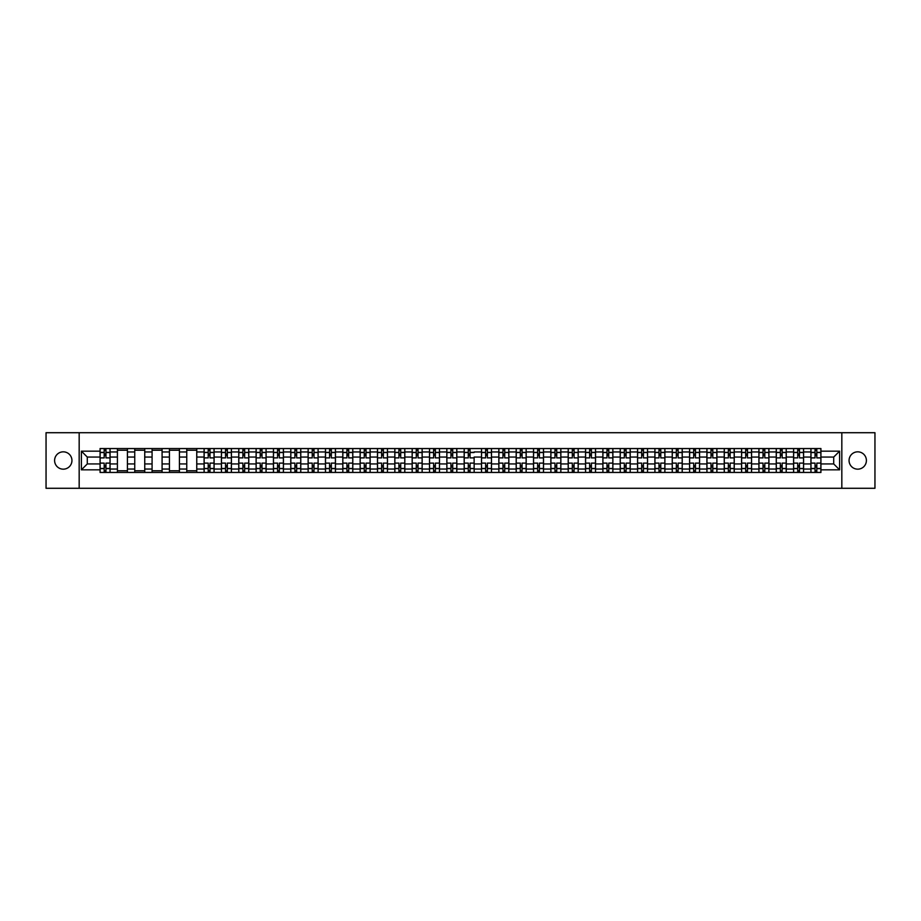 <?xml version="1.0" encoding="UTF-8"?>
<svg xmlns="http://www.w3.org/2000/svg" width="921" height="921" viewBox="0 0 921 921"><rect width="100%" height="100%" fill="white"/><g stroke="black" fill="none" stroke-linecap="round" stroke-linejoin="round"><path stroke-width="1.38" d="M857.727 451.831A8.669 8.669 0 0 0 849.058 460.5A8.669 8.669 0 0 0 857.727 469.169A8.669 8.669 0 0 0 866.396 460.5A8.669 8.669 0 0 0 857.727 451.831M63.273 451.831A8.669 8.669 0 0 0 54.604 460.5A8.669 8.669 0 0 0 63.273 469.169A8.669 8.669 0 0 0 71.942 460.5A8.669 8.669 0 0 0 63.273 451.831M841.829 488.291L874.95 488.291L874.95 432.709L46.05 432.709L46.05 488.291L841.829 488.291L841.829 432.709M117.404 472.45L117.404 451.946L110.071 451.946L110.071 472.45M110.071 451.946L110.071 448.55M117.404 451.946L117.404 448.55M127.409 448.55L127.409 472.45M134.742 472.45L134.742 448.55M144.747 448.55L144.747 472.45M152.08 472.45L152.08 448.55M162.084 448.55L162.084 472.45M169.418 472.45L169.418 448.55M179.422 448.55L179.422 472.45M186.756 472.45L186.756 448.55M196.76 448.55L196.76 472.45M204.094 472.45L204.094 448.55M214.098 448.55L214.098 472.45M221.431 472.45L221.431 448.55M231.436 448.55L231.436 472.45M238.769 472.45L238.769 448.55M248.774 448.55L248.774 472.45M256.107 472.45L256.107 448.55M266.111 448.55L266.111 472.45M273.445 472.45L273.445 448.55M283.449 448.55L283.449 472.45M290.783 472.45L290.783 448.55M300.787 448.55L300.787 472.45M308.121 472.45L308.121 448.55M318.125 448.55L318.125 472.45M325.458 472.45L325.458 448.55M335.463 448.55L335.463 472.45M342.796 472.45L342.796 448.55M352.801 448.55L352.801 472.45M360.134 472.45L360.134 448.55M370.138 448.55L370.138 472.45M377.472 472.45L377.472 448.55M387.476 448.55L387.476 472.45M394.81 472.45L394.81 448.55M404.814 448.55L404.814 472.45M412.148 472.45L412.148 448.55M422.152 448.55L422.152 472.45M429.497 472.45L429.497 448.55M439.49 448.55L439.49 472.45M446.881 468.616L446.881 463.113L450.945 463.113L450.945 468.616L446.881 468.616L446.881 472.45L446.835 448.55L446.881 457.887L450.945 457.887L450.945 452.533L446.881 452.533M456.828 448.55L456.828 472.45M464.172 472.45L464.172 448.55M474.119 457.887L474.165 472.45L474.119 457.887L470.055 457.887L470.055 448.55M481.51 472.45L481.51 448.55M491.503 448.55L491.503 472.45M498.848 472.45L498.848 448.55M508.853 448.55L508.853 472.45M516.186 472.45L516.186 448.55M526.19 448.55L526.19 472.45M533.524 472.45L533.524 448.55M543.528 448.55L543.528 472.45M550.862 472.45L550.862 448.55M560.866 448.55L560.866 472.45M568.199 472.45L568.199 448.55M578.204 448.55L578.204 472.45M585.537 472.45L585.537 448.55M595.542 448.55L595.542 472.45M602.875 472.45L602.875 448.55M612.879 448.55L612.879 472.45M620.213 472.45L620.213 448.55M630.217 448.55L630.217 472.45M637.551 472.45L637.551 448.55M647.555 448.55L647.555 472.45M654.889 472.45L654.889 448.55M664.893 448.55L664.893 472.45M672.226 472.45L672.226 448.55M682.231 448.55L682.231 472.45M689.564 472.45L689.564 448.55M699.569 448.55L699.569 472.45M706.902 472.45L706.902 448.55M716.906 448.55L716.906 472.45M724.24 472.45L724.24 448.55M734.244 448.55L734.244 472.45M741.578 472.45L741.578 448.55M751.582 448.55L751.582 472.45M758.916 472.45L758.916 448.55M768.92 448.55L768.92 472.45M776.253 472.45L776.253 448.55M786.258 448.55L786.258 472.45M793.591 472.45L793.591 448.55M803.596 448.55L803.596 472.45M810.929 472.45L810.929 448.55M810.929 463.942L803.596 463.942M793.591 463.942L786.258 463.942M776.253 463.942L768.92 463.942M758.916 463.942L751.582 463.942M741.578 463.942L734.244 463.942M724.24 463.942L716.906 463.942M706.902 463.942L699.569 463.942M689.564 463.942L682.231 463.942M672.226 463.942L664.893 463.942M654.889 463.942L647.555 463.942M637.551 463.942L630.217 463.942M620.213 463.942L612.879 463.942M602.875 463.942L595.542 463.942M585.537 463.942L578.204 463.942M568.199 463.942L560.866 463.942M550.862 463.942L543.528 463.942M533.524 463.942L526.19 463.942M516.186 463.942L508.853 463.942M498.848 463.942L491.503 463.942M481.51 463.942L474.165 463.942M464.172 463.942L456.828 463.942M446.835 463.942L439.49 463.942M429.497 463.942L422.152 463.942M412.148 463.942L404.814 463.942M394.81 463.942L387.476 463.942M377.472 463.942L370.138 463.942M360.134 463.942L352.801 463.942M342.796 463.942L335.463 463.942M325.458 463.942L318.125 463.942M308.121 463.942L300.787 463.942M290.783 463.942L283.449 463.942M273.445 463.942L266.111 463.942M256.107 463.942L248.774 463.942M238.769 463.942L231.436 463.942M221.431 463.942L214.098 463.942M204.094 463.942L196.76 463.942M186.756 463.942L179.422 463.942M169.418 463.942L162.084 463.942M152.08 463.942L144.747 463.942M134.742 463.942L127.409 463.942M117.404 463.942L110.071 463.942M810.929 457.058L803.596 457.058M793.591 457.058L786.258 457.058M776.253 457.058L768.92 457.058M758.916 457.058L751.582 457.058M741.578 457.058L734.244 457.058M724.24 457.058L716.906 457.058M706.902 457.058L699.569 457.058M689.564 457.058L682.231 457.058M672.226 457.058L664.893 457.058M654.889 457.058L647.555 457.058M637.551 457.058L630.217 457.058M620.213 457.058L612.879 457.058M602.875 457.058L595.542 457.058M585.537 457.058L578.204 457.058M568.199 457.058L560.866 457.058M550.862 457.058L543.528 457.058M533.524 457.058L526.19 457.058M516.186 457.058L508.853 457.058M498.848 457.058L491.503 457.058M481.51 457.058L474.165 457.058M464.172 457.058L456.828 457.058M446.835 457.058L439.49 457.058M429.497 457.058L422.152 457.058M412.148 457.058L404.814 457.058M394.81 457.058L387.476 457.058M377.472 457.058L370.138 457.058M360.134 457.058L352.801 457.058M342.796 457.058L335.463 457.058M325.458 457.058L318.125 457.058M308.121 457.058L300.787 457.058M290.783 457.058L283.449 457.058M273.445 457.058L266.111 457.058M256.107 457.058L248.774 457.058M238.769 457.058L231.436 457.058M221.431 457.058L214.098 457.058M204.094 457.058L196.76 457.058M186.756 457.058L179.422 457.058M169.418 457.058L162.084 457.058M152.08 457.058L144.747 457.058M134.742 457.058L127.409 457.058M117.404 457.058L110.071 457.058M87.288 463.942L100.067 463.942L100.067 457.058L87.288 457.058L87.288 463.942L81.393 469.837L81.393 451.163L100.067 451.163L100.067 457.058M820.933 457.058L820.933 463.942L833.712 463.942L833.712 457.058L820.933 457.058L820.933 448.55L100.067 448.55L100.067 451.163M820.933 451.163L839.607 451.163L839.607 469.837L820.933 469.837L820.933 463.942M100.067 463.942L100.067 472.45L820.933 472.45L820.933 469.837M100.067 469.837L81.393 469.837M79.171 488.291L79.171 432.709M105.961 470.781L104.177 470.781M104.177 450.219L105.961 450.219M127.409 470.781L117.404 470.781M117.404 450.219L127.409 450.219M144.747 470.781L134.742 470.781M134.742 450.219L144.747 450.219M162.084 470.781L152.08 470.781M152.08 450.219L162.084 450.219M179.422 470.781L169.418 470.781M169.418 450.219L179.422 450.219M196.76 470.781L186.756 470.781M186.756 450.219L196.76 450.219M209.988 470.781L208.204 470.781M208.204 450.219L209.988 450.219M227.326 470.781L225.541 470.781M225.541 450.219L227.326 450.219M244.664 470.781L242.879 470.781M242.879 450.219L244.664 450.219M262.001 470.781L260.217 470.781M260.217 450.219L262.001 450.219M279.339 470.781L277.555 470.781M277.555 450.219L279.339 450.219M296.677 470.781L294.893 470.781M294.893 450.219L296.677 450.219M314.015 470.781L312.231 470.781M312.231 450.219L314.015 450.219M331.353 470.781L329.58 470.781M329.58 450.219L331.353 450.219M348.691 470.781L346.918 470.781M346.918 450.219L348.691 450.219M366.028 470.781L364.255 470.781M364.255 450.219L366.028 450.219M383.366 470.781L381.593 470.781M381.593 450.219L383.366 450.219M400.704 470.781L398.931 470.781M398.931 450.219L400.704 450.219M418.042 470.781L416.269 470.781M416.269 450.219L418.042 450.219M435.38 470.781L433.607 470.781M433.607 450.219L435.38 450.219M452.718 470.781L450.945 470.781M450.945 450.219L452.718 450.219M470.055 470.781L468.282 470.781M468.282 450.219L470.055 450.219M487.393 470.781L485.62 470.781M485.62 450.219L487.393 450.219M504.731 470.781L502.958 470.781M502.958 450.219L504.731 450.219M522.069 470.781L520.296 470.781M520.296 450.219L522.069 450.219M539.407 470.781L537.634 470.781M537.634 450.219L539.407 450.219M556.745 470.781L554.972 470.781M554.972 450.219L556.745 450.219M574.082 470.781L572.309 470.781M572.309 450.219L574.082 450.219M591.42 470.781L589.647 470.781M589.647 450.219L591.42 450.219M608.769 470.781L606.985 470.781M606.985 450.219L608.769 450.219M626.107 470.781L624.323 470.781M624.323 450.219L626.107 450.219M643.445 470.781L641.661 470.781M641.661 450.219L643.445 450.219M660.783 470.781L658.999 470.781M658.999 450.219L660.783 450.219M678.121 470.781L676.336 470.781M676.336 450.219L678.121 450.219M695.459 470.781L693.674 470.781M693.674 450.219L695.459 450.219M712.796 470.781L711.012 470.781M711.012 450.219L712.796 450.219M730.134 470.781L728.35 470.781M728.35 450.219L730.134 450.219M747.472 470.781L745.688 470.781M745.688 450.219L747.472 450.219M764.81 470.781L763.025 470.781M763.025 450.219L764.81 450.219M782.148 470.781L780.363 470.781M780.363 450.219L782.148 450.219M799.486 470.781L797.701 470.781M797.701 450.219L799.486 450.219M816.823 470.781L815.039 470.781M815.039 450.219L816.823 450.219M81.393 451.163L87.288 457.058M833.712 463.942L839.607 469.837M833.712 457.058L839.607 451.163M110.013 472.45L110.013 457.887L105.961 457.887L105.961 448.55M104.177 448.55L104.177 457.887L100.124 457.887L100.124 448.55M110.013 457.887L110.013 448.55M100.124 472.45L100.124 463.113L104.177 463.113L104.177 472.45M105.961 472.45L105.961 463.113L110.013 463.113M104.177 455.446L105.961 455.446M100.124 463.113L100.124 457.887M105.961 465.554L104.177 465.554M105.961 470.999L104.177 470.999M104.177 467.005L105.961 467.005M105.961 453.995L104.177 453.995M104.177 450.001L105.961 450.001M214.04 472.45L214.04 457.887L209.988 457.887L209.988 448.55M208.204 448.55L208.204 457.887L204.151 457.887L204.151 448.55M214.04 457.887L214.04 448.55M204.151 472.45L204.151 463.113L208.204 463.113L208.204 472.45M209.988 472.45L209.988 463.113L214.04 463.113M208.204 455.446L209.988 455.446M204.151 463.113L204.151 457.887M209.988 465.554L208.204 465.554M209.988 470.999L208.204 470.999M208.204 467.005L209.988 467.005M209.988 453.995L208.204 453.995M208.204 450.001L209.988 450.001M231.378 472.45L231.378 457.887L227.326 457.887L227.326 448.55M225.541 448.55L225.541 457.887L221.489 457.887L221.489 448.55M231.378 457.887L231.378 448.55M221.489 472.45L221.489 463.113L225.541 463.113L225.541 472.45M227.326 472.45L227.326 463.113L231.378 463.113M225.541 455.446L227.326 455.446M221.489 463.113L221.489 457.887M227.326 465.554L225.541 465.554M227.326 470.999L225.541 470.999M225.541 467.005L227.326 467.005M227.326 453.995L225.541 453.995M225.541 450.001L227.326 450.001M248.716 472.45L248.716 457.887L244.664 457.887L244.664 448.55M242.879 448.55L242.879 457.887L238.827 457.887L238.827 448.55M248.716 457.887L248.716 448.55M238.827 472.45L238.827 463.113L242.879 463.113L242.879 472.45M244.664 472.45L244.664 463.113L248.716 463.113M242.879 455.446L244.664 455.446M238.827 463.113L238.827 457.887M244.664 465.554L242.879 465.554M244.664 470.999L242.879 470.999M242.879 467.005L244.664 467.005M244.664 453.995L242.879 453.995M242.879 450.001L244.664 450.001M266.054 472.45L266.054 457.887L262.001 457.887L262.001 448.55M260.217 448.55L260.217 457.887L256.165 457.887L256.165 448.55M266.054 457.887L266.054 448.55M256.165 472.45L256.165 463.113L260.217 463.113L260.217 472.45M262.001 472.45L262.001 463.113L266.054 463.113M260.217 455.446L262.001 455.446M256.165 463.113L256.165 457.887M262.001 465.554L260.217 465.554M262.001 470.999L260.217 470.999M260.217 467.005L262.001 467.005M262.001 453.995L260.217 453.995M260.217 450.001L262.001 450.001M283.392 472.45L283.392 457.887L279.339 457.887L279.339 448.55M277.555 448.55L277.555 457.887L273.502 457.887L273.502 448.55M283.392 457.887L283.392 448.55M273.502 472.45L273.502 463.113L277.555 463.113L277.555 472.45M279.339 472.45L279.339 463.113L283.392 463.113M277.555 455.446L279.339 455.446M273.502 463.113L273.502 457.887M279.339 465.554L277.555 465.554M279.339 470.999L277.555 470.999M277.555 467.005L279.339 467.005M279.339 453.995L277.555 453.995M277.555 450.001L279.339 450.001M300.73 472.45L300.73 457.887L296.677 457.887L296.677 448.55M294.893 448.55L294.893 457.887L290.84 457.887L290.84 448.55M300.73 457.887L300.73 448.55M290.84 472.45L290.84 463.113L294.893 463.113L294.893 472.45M296.677 472.45L296.677 463.113L300.73 463.113M294.893 455.446L296.677 455.446M290.84 463.113L290.84 457.887M296.677 465.554L294.893 465.554M296.677 470.999L294.893 470.999M294.893 467.005L296.677 467.005M296.677 453.995L294.893 453.995M294.893 450.001L296.677 450.001M318.067 472.45L318.067 457.887L314.015 457.887L314.015 448.55M312.231 448.55L312.231 457.887L308.178 457.887L308.178 448.55M318.067 457.887L318.067 448.55M308.178 472.45L308.178 463.113L312.231 463.113L312.231 472.45M314.015 472.45L314.015 463.113L318.067 463.113M312.231 455.446L314.015 455.446M308.178 463.113L308.178 457.887M314.015 465.554L312.231 465.554M314.015 470.999L312.231 470.999M312.231 467.005L314.015 467.005M314.015 453.995L312.231 453.995M312.231 450.001L314.015 450.001M335.405 472.45L335.405 457.887L331.353 457.887L331.353 448.55M329.58 448.55L329.58 457.887L325.516 457.887L325.516 448.55M335.405 457.887L335.405 448.55M325.516 472.45L325.516 463.113L329.58 463.113L329.58 472.45M331.353 472.45L331.353 463.113L335.405 463.113M329.58 455.446L331.353 455.446M325.516 463.113L325.516 457.887M331.353 465.554L329.58 465.554M331.353 470.999L329.58 470.999M329.58 467.005L331.353 467.005M331.353 453.995L329.58 453.995M329.58 450.001L331.353 450.001M352.743 472.45L352.743 457.887L348.691 457.887L348.691 448.55M346.918 448.55L346.918 457.887L342.854 457.887L342.854 448.55M352.743 457.887L352.743 448.55M342.854 472.45L342.854 463.113L346.918 463.113L346.918 472.45M348.691 472.45L348.691 463.113L352.743 463.113M346.918 455.446L348.691 455.446M342.854 463.113L342.854 457.887M348.691 465.554L346.918 465.554M348.691 470.999L346.918 470.999M346.918 467.005L348.691 467.005M348.691 453.995L346.918 453.995M346.918 450.001L348.691 450.001M370.081 472.45L370.081 457.887L366.028 457.887L366.028 448.55M364.255 448.55L364.255 457.887L360.192 457.887L360.192 448.55M370.081 457.887L370.081 448.55M360.192 472.45L360.192 463.113L364.255 463.113L364.255 472.45M366.028 472.45L366.028 463.113L370.081 463.113M364.255 455.446L366.028 455.446M360.192 463.113L360.192 457.887M366.028 465.554L364.255 465.554M366.028 470.999L364.255 470.999M364.255 467.005L366.028 467.005M366.028 453.995L364.255 453.995M364.255 450.001L366.028 450.001M387.419 472.45L387.419 457.887L383.366 457.887L383.366 448.55M381.593 448.55L381.593 457.887L377.529 457.887L377.529 448.55M387.419 457.887L387.419 448.55M377.529 472.45L377.529 463.113L381.593 463.113L381.593 472.45M383.366 472.45L383.366 463.113L387.419 463.113M381.593 455.446L383.366 455.446M377.529 463.113L377.529 457.887M383.366 465.554L381.593 465.554M383.366 470.999L381.593 470.999M381.593 467.005L383.366 467.005M383.366 453.995L381.593 453.995M381.593 450.001L383.366 450.001M404.756 472.45L404.756 457.887L400.704 457.887L400.704 448.55M398.931 448.55L398.931 457.887L394.867 457.887L394.867 448.55M404.756 457.887L404.756 448.55M394.867 472.45L394.867 463.113L398.931 463.113L398.931 472.45M400.704 472.45L400.704 463.113L404.756 463.113M398.931 455.446L400.704 455.446M394.867 463.113L394.867 457.887M400.704 465.554L398.931 465.554M400.704 470.999L398.931 470.999M398.931 467.005L400.704 467.005M400.704 453.995L398.931 453.995M398.931 450.001L400.704 450.001M422.106 472.45L422.106 457.887L418.042 457.887L418.042 448.55M416.269 448.55L416.269 457.887L412.205 457.887L412.205 448.55M422.106 457.887L422.106 448.55M412.205 472.45L412.205 463.113L416.269 463.113L416.269 472.45M418.042 472.45L418.042 463.113L422.106 463.113M416.269 455.446L418.042 455.446M412.205 463.113L412.205 457.887M418.042 465.554L416.269 465.554M418.042 470.999L416.269 470.999M416.269 467.005L418.042 467.005M418.042 453.995L416.269 453.995M416.269 450.001L418.042 450.001M439.444 472.45L439.444 457.887L435.38 457.887L435.38 448.55M433.607 448.55L433.607 457.887L429.543 457.887L429.543 448.55M439.444 457.887L439.444 448.55M429.543 472.45L429.543 463.113L433.607 463.113L433.607 472.45M435.38 472.45L435.38 463.113L439.444 463.113M433.607 455.446L435.38 455.446M429.543 463.113L429.543 457.887M435.38 465.554L433.607 465.554M435.38 470.999L433.607 470.999M433.607 467.005L435.38 467.005M435.38 453.995L433.607 453.995M433.607 450.001L435.38 450.001M456.781 472.45L456.781 457.887L452.718 457.887L452.718 448.55M456.781 457.887L456.781 448.55M450.945 448.55L450.945 452.533M452.718 472.45L452.718 463.113L456.781 463.113M450.945 455.446L452.718 455.446M446.881 463.113L446.881 457.887M452.718 465.554L450.945 465.554M450.945 468.616L450.945 472.45M452.718 470.999L450.945 470.999M450.945 467.005L452.718 467.005M452.718 453.995L450.945 453.995M450.945 450.001L452.718 450.001M468.282 448.55L468.282 457.887L464.219 457.887L464.219 448.55M464.219 472.45L464.219 463.113L468.282 463.113L468.282 472.45M470.055 472.45L470.055 463.113L474.119 463.113M468.282 455.446L470.055 455.446M464.219 463.113L464.219 457.887M470.055 465.554L468.282 465.554M470.055 470.999L468.282 470.999M468.282 467.005L470.055 467.005M470.055 453.995L468.282 453.995M468.282 450.001L470.055 450.001M491.457 472.45L491.457 457.887L487.393 457.887L487.393 448.55M485.62 448.55L485.62 457.887L481.556 457.887L481.556 448.55M491.457 457.887L491.457 448.55M481.556 472.45L481.556 463.113L485.62 463.113L485.62 472.45M487.393 472.45L487.393 463.113L491.457 463.113M485.62 455.446L487.393 455.446M481.556 463.113L481.556 457.887M487.393 465.554L485.62 465.554M487.393 470.999L485.62 470.999M485.62 467.005L487.393 467.005M487.393 453.995L485.62 453.995M485.62 450.001L487.393 450.001M508.795 472.45L508.795 457.887L504.731 457.887L504.731 448.55M502.958 448.55L502.958 457.887L498.894 457.887L498.894 448.55M508.795 457.887L508.795 448.55M498.894 472.45L498.894 463.113L502.958 463.113L502.958 472.45M504.731 472.45L504.731 463.113L508.795 463.113M502.958 455.446L504.731 455.446M498.894 463.113L498.894 457.887M504.731 465.554L502.958 465.554M504.731 470.999L502.958 470.999M502.958 467.005L504.731 467.005M504.731 453.995L502.958 453.995M502.958 450.001L504.731 450.001M526.133 472.45L526.133 457.887L522.069 457.887L522.069 448.55M520.296 448.55L520.296 457.887L516.244 457.887L516.244 448.55M526.133 457.887L526.133 448.55M516.244 472.45L516.244 463.113L520.296 463.113L520.296 472.45M522.069 472.45L522.069 463.113L526.133 463.113M520.296 455.446L522.069 455.446M516.244 463.113L516.244 457.887M522.069 465.554L520.296 465.554M522.069 470.999L520.296 470.999M520.296 467.005L522.069 467.005M522.069 453.995L520.296 453.995M520.296 450.001L522.069 450.001M543.471 472.45L543.471 457.887L539.407 457.887L539.407 448.55M537.634 448.55L537.634 457.887L533.581 457.887L533.581 448.55M543.471 457.887L543.471 448.55M533.581 472.45L533.581 463.113L537.634 463.113L537.634 472.45M539.407 472.45L539.407 463.113L543.471 463.113M537.634 455.446L539.407 455.446M533.581 463.113L533.581 457.887M539.407 465.554L537.634 465.554M539.407 470.999L537.634 470.999M537.634 467.005L539.407 467.005M539.407 453.995L537.634 453.995M537.634 450.001L539.407 450.001M560.808 472.45L560.808 457.887L556.745 457.887L556.745 448.55M554.972 448.55L554.972 457.887L550.919 457.887L550.919 448.55M560.808 457.887L560.808 448.55M550.919 472.45L550.919 463.113L554.972 463.113L554.972 472.45M556.745 472.45L556.745 463.113L560.808 463.113M554.972 455.446L556.745 455.446M550.919 463.113L550.919 457.887M556.745 465.554L554.972 465.554M556.745 470.999L554.972 470.999M554.972 467.005L556.745 467.005M556.745 453.995L554.972 453.995M554.972 450.001L556.745 450.001M578.146 472.45L578.146 457.887L574.082 457.887L574.082 448.55M572.309 448.55L572.309 457.887L568.257 457.887L568.257 448.55M578.146 457.887L578.146 448.55M568.257 472.45L568.257 463.113L572.309 463.113L572.309 472.45M574.082 472.45L574.082 463.113L578.146 463.113M572.309 455.446L574.082 455.446M568.257 463.113L568.257 457.887M574.082 465.554L572.309 465.554M574.082 470.999L572.309 470.999M572.309 467.005L574.082 467.005M574.082 453.995L572.309 453.995M572.309 450.001L574.082 450.001M595.484 472.45L595.484 457.887L591.42 457.887L591.42 448.55M589.647 448.55L589.647 457.887L585.595 457.887L585.595 448.55M595.484 457.887L595.484 448.55M585.595 472.45L585.595 463.113L589.647 463.113L589.647 472.45M591.42 472.45L591.42 463.113L595.484 463.113M589.647 455.446L591.42 455.446M585.595 463.113L585.595 457.887M591.42 465.554L589.647 465.554M591.42 470.999L589.647 470.999M589.647 467.005L591.42 467.005M591.42 453.995L589.647 453.995M589.647 450.001L591.42 450.001M612.822 472.45L612.822 457.887L608.769 457.887L608.769 448.55M606.985 448.55L606.985 457.887L602.933 457.887L602.933 448.55M612.822 457.887L612.822 448.55M602.933 472.45L602.933 463.113L606.985 463.113L606.985 472.45M608.769 472.45L608.769 463.113L612.822 463.113M606.985 455.446L608.769 455.446M602.933 463.113L602.933 457.887M608.769 465.554L606.985 465.554M608.769 470.999L606.985 470.999M606.985 467.005L608.769 467.005M608.769 453.995L606.985 453.995M606.985 450.001L608.769 450.001M630.16 472.45L630.16 457.887L626.107 457.887L626.107 448.55M624.323 448.55L624.323 457.887L620.27 457.887L620.27 448.55M630.16 457.887L630.16 448.55M620.27 472.45L620.27 463.113L624.323 463.113L624.323 472.45M626.107 472.45L626.107 463.113L630.16 463.113M624.323 455.446L626.107 455.446M620.27 463.113L620.27 457.887M626.107 465.554L624.323 465.554M626.107 470.999L624.323 470.999M624.323 467.005L626.107 467.005M626.107 453.995L624.323 453.995M624.323 450.001L626.107 450.001M647.498 472.45L647.498 457.887L643.445 457.887L643.445 448.55M641.661 448.55L641.661 457.887L637.608 457.887L637.608 448.55M647.498 457.887L647.498 448.55M637.608 472.45L637.608 463.113L641.661 463.113L641.661 472.45M643.445 472.45L643.445 463.113L647.498 463.113M641.661 455.446L643.445 455.446M637.608 463.113L637.608 457.887M643.445 465.554L641.661 465.554M643.445 470.999L641.661 470.999M641.661 467.005L643.445 467.005M643.445 453.995L641.661 453.995M641.661 450.001L643.445 450.001M664.835 472.45L664.835 457.887L660.783 457.887L660.783 448.55M658.999 448.55L658.999 457.887L654.946 457.887L654.946 448.55M664.835 457.887L664.835 448.55M654.946 472.45L654.946 463.113L658.999 463.113L658.999 472.45M660.783 472.45L660.783 463.113L664.835 463.113M658.999 455.446L660.783 455.446M654.946 463.113L654.946 457.887M660.783 465.554L658.999 465.554M660.783 470.999L658.999 470.999M658.999 467.005L660.783 467.005M660.783 453.995L658.999 453.995M658.999 450.001L660.783 450.001M682.173 472.45L682.173 457.887L678.121 457.887L678.121 448.55M676.336 448.55L676.336 457.887L672.284 457.887L672.284 448.55M682.173 457.887L682.173 448.55M672.284 472.45L672.284 463.113L676.336 463.113L676.336 472.45M678.121 472.45L678.121 463.113L682.173 463.113M676.336 455.446L678.121 455.446M672.284 463.113L672.284 457.887M678.121 465.554L676.336 465.554M678.121 470.999L676.336 470.999M676.336 467.005L678.121 467.005M678.121 453.995L676.336 453.995M676.336 450.001L678.121 450.001M699.511 472.45L699.511 457.887L695.459 457.887L695.459 448.55M693.674 448.55L693.674 457.887L689.622 457.887L689.622 448.55M699.511 457.887L699.511 448.55M689.622 472.45L689.622 463.113L693.674 463.113L693.674 472.45M695.459 472.45L695.459 463.113L699.511 463.113M693.674 455.446L695.459 455.446M689.622 463.113L689.622 457.887M695.459 465.554L693.674 465.554M695.459 470.999L693.674 470.999M693.674 467.005L695.459 467.005M695.459 453.995L693.674 453.995M693.674 450.001L695.459 450.001M716.849 472.45L716.849 457.887L712.796 457.887L712.796 448.55M711.012 448.55L711.012 457.887L706.96 457.887L706.96 448.55M716.849 457.887L716.849 448.55M706.96 472.45L706.96 463.113L711.012 463.113L711.012 472.45M712.796 472.45L712.796 463.113L716.849 463.113M711.012 455.446L712.796 455.446M706.96 463.113L706.96 457.887M712.796 465.554L711.012 465.554M712.796 470.999L711.012 470.999M711.012 467.005L712.796 467.005M712.796 453.995L711.012 453.995M711.012 450.001L712.796 450.001M734.187 472.45L734.187 457.887L730.134 457.887L730.134 448.55M728.35 448.55L728.35 457.887L724.297 457.887L724.297 448.55M734.187 457.887L734.187 448.55M724.297 472.45L724.297 463.113L728.35 463.113L728.35 472.45M730.134 472.45L730.134 463.113L734.187 463.113M728.35 455.446L730.134 455.446M724.297 463.113L724.297 457.887M730.134 465.554L728.35 465.554M730.134 470.999L728.35 470.999M728.35 467.005L730.134 467.005M730.134 453.995L728.35 453.995M728.35 450.001L730.134 450.001M751.524 472.45L751.524 457.887L747.472 457.887L747.472 448.55M745.688 448.55L745.688 457.887L741.635 457.887L741.635 448.55M751.524 457.887L751.524 448.55M741.635 472.45L741.635 463.113L745.688 463.113L745.688 472.45M747.472 472.45L747.472 463.113L751.524 463.113M745.688 455.446L747.472 455.446M741.635 463.113L741.635 457.887M747.472 465.554L745.688 465.554M747.472 470.999L745.688 470.999M745.688 467.005L747.472 467.005M747.472 453.995L745.688 453.995M745.688 450.001L747.472 450.001M768.862 472.45L768.862 457.887L764.81 457.887L764.81 448.55M763.025 448.55L763.025 457.887L758.973 457.887L758.973 448.55M768.862 457.887L768.862 448.55M758.973 472.45L758.973 463.113L763.025 463.113L763.025 472.45M764.81 472.45L764.81 463.113L768.862 463.113M763.025 455.446L764.81 455.446M758.973 463.113L758.973 457.887M764.81 465.554L763.025 465.554M764.81 470.999L763.025 470.999M763.025 467.005L764.81 467.005M764.81 453.995L763.025 453.995M763.025 450.001L764.81 450.001M786.2 472.45L786.2 457.887L782.148 457.887L782.148 448.55M780.363 448.55L780.363 457.887L776.311 457.887L776.311 448.55M786.2 457.887L786.2 448.55M776.311 472.45L776.311 463.113L780.363 463.113L780.363 472.45M782.148 472.45L782.148 463.113L786.2 463.113M780.363 455.446L782.148 455.446M776.311 463.113L776.311 457.887M782.148 465.554L780.363 465.554M782.148 470.999L780.363 470.999M780.363 467.005L782.148 467.005M782.148 453.995L780.363 453.995M780.363 450.001L782.148 450.001M803.538 472.45L803.538 457.887L799.486 457.887L799.486 448.55M797.701 448.55L797.701 457.887L793.649 457.887L793.649 448.55M803.538 457.887L803.538 448.55M793.649 472.45L793.649 463.113L797.701 463.113L797.701 472.45M799.486 472.45L799.486 463.113L803.538 463.113M797.701 455.446L799.486 455.446M793.649 463.113L793.649 457.887M799.486 465.554L797.701 465.554M799.486 470.999L797.701 470.999M797.701 467.005L799.486 467.005M799.486 453.995L797.701 453.995M797.701 450.001L799.486 450.001M820.876 472.45L820.876 457.887L816.823 457.887L816.823 448.55M815.039 448.55L815.039 457.887L810.987 457.887L810.987 448.55M820.876 457.887L820.876 448.55M810.987 472.45L810.987 463.113L815.039 463.113L815.039 472.45M816.823 472.45L816.823 463.113L820.876 463.113M815.039 455.446L816.823 455.446M810.987 463.113L810.987 457.887M816.823 465.554L815.039 465.554M816.823 470.999L815.039 470.999M815.039 467.005L816.823 467.005M816.823 453.995L815.039 453.995M815.039 450.001L816.823 450.001M793.591 451.946L786.258 451.946M776.253 451.946L768.92 451.946M758.916 451.946L751.582 451.946M741.578 451.946L734.244 451.946M724.24 451.946L716.906 451.946M706.902 451.946L699.569 451.946M689.564 451.946L682.231 451.946M672.226 451.946L664.893 451.946M654.889 451.946L647.555 451.946M637.551 451.946L630.217 451.946M620.213 451.946L612.879 451.946M602.875 451.946L595.542 451.946M585.537 451.946L578.204 451.946M568.199 451.946L560.866 451.946M550.862 451.946L543.528 451.946M533.524 451.946L526.19 451.946M516.186 451.946L508.853 451.946M498.848 451.946L491.503 451.946M481.51 451.946L474.165 451.946M464.172 451.946L456.828 451.946M446.835 451.946L439.49 451.946M429.497 451.946L422.152 451.946M412.148 451.946L404.814 451.946M394.81 451.946L387.476 451.946M377.472 451.946L370.138 451.946M360.134 451.946L352.801 451.946M342.796 451.946L335.463 451.946M325.458 451.946L318.125 451.946M308.121 451.946L300.787 451.946M290.783 451.946L283.449 451.946M273.445 451.946L266.111 451.946M256.107 451.946L248.774 451.946M238.769 451.946L231.436 451.946M221.431 451.946L214.098 451.946M204.094 451.946L196.76 451.946M186.756 451.946L179.422 451.946M169.418 451.946L162.084 451.946M152.08 451.946L144.747 451.946M134.742 451.946L127.409 451.946M810.929 451.946L803.596 451.946M793.591 469.054L786.258 469.054M776.253 469.054L768.92 469.054M758.916 469.054L751.582 469.054M741.578 469.054L734.244 469.054M724.24 469.054L716.906 469.054M706.902 469.054L699.569 469.054M689.564 469.054L682.231 469.054M672.226 469.054L664.893 469.054M654.889 469.054L647.555 469.054M637.551 469.054L630.217 469.054M620.213 469.054L612.879 469.054M602.875 469.054L595.542 469.054M585.537 469.054L578.204 469.054M568.199 469.054L560.866 469.054M550.862 469.054L543.528 469.054M533.524 469.054L526.19 469.054M516.186 469.054L508.853 469.054M498.848 469.054L491.503 469.054M481.51 469.054L474.165 469.054M464.172 469.054L456.828 469.054M446.835 469.054L439.49 469.054M429.497 469.054L422.152 469.054M412.148 469.054L404.814 469.054M394.81 469.054L387.476 469.054M377.472 469.054L370.138 469.054M360.134 469.054L352.801 469.054M342.796 469.054L335.463 469.054M325.458 469.054L318.125 469.054M308.121 469.054L300.787 469.054M290.783 469.054L283.449 469.054M273.445 469.054L266.111 469.054M256.107 469.054L248.774 469.054M238.769 469.054L231.436 469.054M221.431 469.054L214.098 469.054M204.094 469.054L196.76 469.054M186.756 469.054L179.422 469.054M169.418 469.054L162.084 469.054M152.08 469.054L144.747 469.054M134.742 469.054L127.409 469.054M117.404 469.054L110.071 469.054M810.929 469.054L803.596 469.054M110.013 452.384L105.961 452.384M104.177 452.384L100.124 452.384M104.177 452.533L100.124 452.533M104.177 468.467L100.124 468.467M104.177 468.616L100.124 468.616M110.013 468.616L105.961 468.616M110.013 452.533L105.961 452.533M110.013 468.467L105.961 468.467M214.04 452.384L209.988 452.384M208.204 452.384L204.151 452.384M208.204 452.533L204.151 452.533M208.204 468.467L204.151 468.467M208.204 468.616L204.151 468.616M214.04 468.616L209.988 468.616M214.04 452.533L209.988 452.533M214.04 468.467L209.988 468.467M231.378 452.384L227.326 452.384M225.541 452.384L221.489 452.384M225.541 452.533L221.489 452.533M225.541 468.467L221.489 468.467M225.541 468.616L221.489 468.616M231.378 468.616L227.326 468.616M231.378 452.533L227.326 452.533M231.378 468.467L227.326 468.467M248.716 452.384L244.664 452.384M242.879 452.384L238.827 452.384M242.879 452.533L238.827 452.533M242.879 468.467L238.827 468.467M242.879 468.616L238.827 468.616M248.716 468.616L244.664 468.616M248.716 452.533L244.664 452.533M248.716 468.467L244.664 468.467M266.054 452.384L262.001 452.384M260.217 452.384L256.165 452.384M260.217 452.533L256.165 452.533M260.217 468.467L256.165 468.467M260.217 468.616L256.165 468.616M266.054 468.616L262.001 468.616M266.054 452.533L262.001 452.533M266.054 468.467L262.001 468.467M283.392 452.384L279.339 452.384M277.555 452.384L273.502 452.384M277.555 452.533L273.502 452.533M277.555 468.467L273.502 468.467M277.555 468.616L273.502 468.616M283.392 468.616L279.339 468.616M283.392 452.533L279.339 452.533M283.392 468.467L279.339 468.467M300.73 452.384L296.677 452.384M294.893 452.384L290.84 452.384M294.893 452.533L290.84 452.533M294.893 468.467L290.84 468.467M294.893 468.616L290.84 468.616M300.73 468.616L296.677 468.616M300.73 452.533L296.677 452.533M300.73 468.467L296.677 468.467M318.067 452.384L314.015 452.384M312.231 452.384L308.178 452.384M312.231 452.533L308.178 452.533M312.231 468.467L308.178 468.467M312.231 468.616L308.178 468.616M318.067 468.616L314.015 468.616M318.067 452.533L314.015 452.533M318.067 468.467L314.015 468.467M335.405 452.384L331.353 452.384M329.58 452.384L325.516 452.384M329.58 452.533L325.516 452.533M329.58 468.467L325.516 468.467M329.58 468.616L325.516 468.616M335.405 468.616L331.353 468.616M335.405 452.533L331.353 452.533M335.405 468.467L331.353 468.467M352.743 452.384L348.691 452.384M346.918 452.384L342.854 452.384M346.918 452.533L342.854 452.533M346.918 468.467L342.854 468.467M346.918 468.616L342.854 468.616M352.743 468.616L348.691 468.616M352.743 452.533L348.691 452.533M352.743 468.467L348.691 468.467M370.081 452.384L366.028 452.384M364.255 452.384L360.192 452.384M364.255 452.533L360.192 452.533M364.255 468.467L360.192 468.467M364.255 468.616L360.192 468.616M370.081 468.616L366.028 468.616M370.081 452.533L366.028 452.533M370.081 468.467L366.028 468.467M387.419 452.384L383.366 452.384M381.593 452.384L377.529 452.384M381.593 452.533L377.529 452.533M381.593 468.467L377.529 468.467M381.593 468.616L377.529 468.616M387.419 468.616L383.366 468.616M387.419 452.533L383.366 452.533M387.419 468.467L383.366 468.467M404.756 452.384L400.704 452.384M398.931 452.384L394.867 452.384M398.931 452.533L394.867 452.533M398.931 468.467L394.867 468.467M398.931 468.616L394.867 468.616M404.756 468.616L400.704 468.616M404.756 452.533L400.704 452.533M404.756 468.467L400.704 468.467M422.106 452.384L418.042 452.384M416.269 452.384L412.205 452.384M416.269 452.533L412.205 452.533M416.269 468.467L412.205 468.467M416.269 468.616L412.205 468.616M422.106 468.616L418.042 468.616M422.106 452.533L418.042 452.533M422.106 468.467L418.042 468.467M439.444 452.384L435.38 452.384M433.607 452.384L429.543 452.384M433.607 452.533L429.543 452.533M433.607 468.467L429.543 468.467M433.607 468.616L429.543 468.616M439.444 468.616L435.38 468.616M439.444 452.533L435.38 452.533M439.444 468.467L435.38 468.467M456.781 452.384L452.718 452.384M450.945 452.384L446.881 452.384M450.945 468.467L446.881 468.467M456.781 468.616L452.718 468.616M456.781 452.533L452.718 452.533M456.781 468.467L452.718 468.467M474.119 452.384L470.055 452.384M468.282 452.384L464.219 452.384M468.282 452.533L464.219 452.533M468.282 468.467L464.219 468.467M468.282 468.616L464.219 468.616M474.119 468.616L470.055 468.616M474.119 452.533L470.055 452.533M474.119 468.467L470.055 468.467M491.457 452.384L487.393 452.384M485.62 452.384L481.556 452.384M485.62 452.533L481.556 452.533M485.62 468.467L481.556 468.467M485.62 468.616L481.556 468.616M491.457 468.616L487.393 468.616M491.457 452.533L487.393 452.533M491.457 468.467L487.393 468.467M508.795 452.384L504.731 452.384M502.958 452.384L498.894 452.384M502.958 452.533L498.894 452.533M502.958 468.467L498.894 468.467M502.958 468.616L498.894 468.616M508.795 468.616L504.731 468.616M508.795 452.533L504.731 452.533M508.795 468.467L504.731 468.467M526.133 452.384L522.069 452.384M520.296 452.384L516.244 452.384M520.296 452.533L516.244 452.533M520.296 468.467L516.244 468.467M520.296 468.616L516.244 468.616M526.133 468.616L522.069 468.616M526.133 452.533L522.069 452.533M526.133 468.467L522.069 468.467M543.471 452.384L539.407 452.384M537.634 452.384L533.581 452.384M537.634 452.533L533.581 452.533M537.634 468.467L533.581 468.467M537.634 468.616L533.581 468.616M543.471 468.616L539.407 468.616M543.471 452.533L539.407 452.533M543.471 468.467L539.407 468.467M560.808 452.384L556.745 452.384M554.972 452.384L550.919 452.384M554.972 452.533L550.919 452.533M554.972 468.467L550.919 468.467M554.972 468.616L550.919 468.616M560.808 468.616L556.745 468.616M560.808 452.533L556.745 452.533M560.808 468.467L556.745 468.467M578.146 452.384L574.082 452.384M572.309 452.384L568.257 452.384M572.309 452.533L568.257 452.533M572.309 468.467L568.257 468.467M572.309 468.616L568.257 468.616M578.146 468.616L574.082 468.616M578.146 452.533L574.082 452.533M578.146 468.467L574.082 468.467M595.484 452.384L591.42 452.384M589.647 452.384L585.595 452.384M589.647 452.533L585.595 452.533M589.647 468.467L585.595 468.467M589.647 468.616L585.595 468.616M595.484 468.616L591.42 468.616M595.484 452.533L591.42 452.533M595.484 468.467L591.42 468.467M612.822 452.384L608.769 452.384M606.985 452.384L602.933 452.384M606.985 452.533L602.933 452.533M606.985 468.467L602.933 468.467M606.985 468.616L602.933 468.616M612.822 468.616L608.769 468.616M612.822 452.533L608.769 452.533M612.822 468.467L608.769 468.467M630.16 452.384L626.107 452.384M624.323 452.384L620.27 452.384M624.323 452.533L620.27 452.533M624.323 468.467L620.27 468.467M624.323 468.616L620.27 468.616M630.16 468.616L626.107 468.616M630.16 452.533L626.107 452.533M630.16 468.467L626.107 468.467M647.498 452.384L643.445 452.384M641.661 452.384L637.608 452.384M641.661 452.533L637.608 452.533M641.661 468.467L637.608 468.467M641.661 468.616L637.608 468.616M647.498 468.616L643.445 468.616M647.498 452.533L643.445 452.533M647.498 468.467L643.445 468.467M664.835 452.384L660.783 452.384M658.999 452.384L654.946 452.384M658.999 452.533L654.946 452.533M658.999 468.467L654.946 468.467M658.999 468.616L654.946 468.616M664.835 468.616L660.783 468.616M664.835 452.533L660.783 452.533M664.835 468.467L660.783 468.467M682.173 452.384L678.121 452.384M676.336 452.384L672.284 452.384M676.336 452.533L672.284 452.533M676.336 468.467L672.284 468.467M676.336 468.616L672.284 468.616M682.173 468.616L678.121 468.616M682.173 452.533L678.121 452.533M682.173 468.467L678.121 468.467M699.511 452.384L695.459 452.384M693.674 452.384L689.622 452.384M693.674 452.533L689.622 452.533M693.674 468.467L689.622 468.467M693.674 468.616L689.622 468.616M699.511 468.616L695.459 468.616M699.511 452.533L695.459 452.533M699.511 468.467L695.459 468.467M716.849 452.384L712.796 452.384M711.012 452.384L706.96 452.384M711.012 452.533L706.96 452.533M711.012 468.467L706.96 468.467M711.012 468.616L706.96 468.616M716.849 468.616L712.796 468.616M716.849 452.533L712.796 452.533M716.849 468.467L712.796 468.467M734.187 452.384L730.134 452.384M728.35 452.384L724.297 452.384M728.35 452.533L724.297 452.533M728.35 468.467L724.297 468.467M728.35 468.616L724.297 468.616M734.187 468.616L730.134 468.616M734.187 452.533L730.134 452.533M734.187 468.467L730.134 468.467M751.524 452.384L747.472 452.384M745.688 452.384L741.635 452.384M745.688 452.533L741.635 452.533M745.688 468.467L741.635 468.467M745.688 468.616L741.635 468.616M751.524 468.616L747.472 468.616M751.524 452.533L747.472 452.533M751.524 468.467L747.472 468.467M768.862 452.384L764.81 452.384M763.025 452.384L758.973 452.384M763.025 452.533L758.973 452.533M763.025 468.467L758.973 468.467M763.025 468.616L758.973 468.616M768.862 468.616L764.81 468.616M768.862 452.533L764.81 452.533M768.862 468.467L764.81 468.467M786.2 452.384L782.148 452.384M780.363 452.384L776.311 452.384M780.363 452.533L776.311 452.533M780.363 468.467L776.311 468.467M780.363 468.616L776.311 468.616M786.2 468.616L782.148 468.616M786.2 452.533L782.148 452.533M786.2 468.467L782.148 468.467M803.538 452.384L799.486 452.384M797.701 452.384L793.649 452.384M797.701 452.533L793.649 452.533M797.701 468.467L793.649 468.467M797.701 468.616L793.649 468.616M803.538 468.616L799.486 468.616M803.538 452.533L799.486 452.533M803.538 468.467L799.486 468.467M820.876 452.384L816.823 452.384M815.039 452.384L810.987 452.384M815.039 452.533L810.987 452.533M815.039 468.467L810.987 468.467M815.039 468.616L810.987 468.616M820.876 468.616L816.823 468.616M820.876 452.533L816.823 452.533M820.876 468.467L816.823 468.467"/></g></svg>
